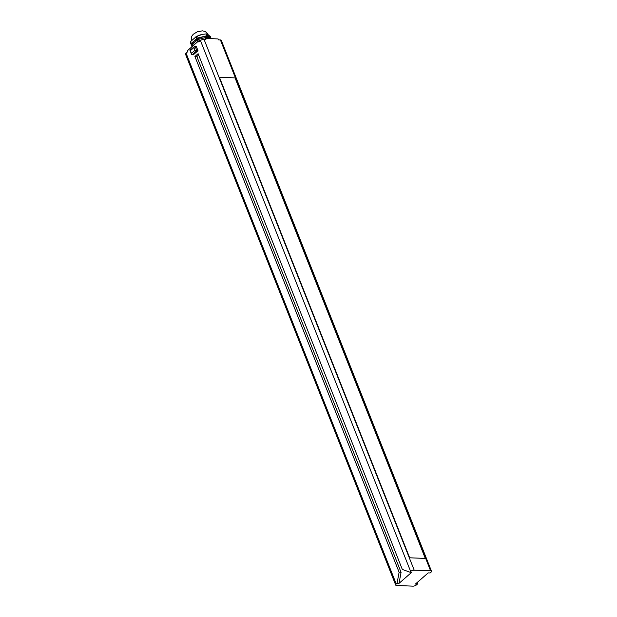 <?xml version="1.0" encoding="UTF-8"?>
<svg xmlns="http://www.w3.org/2000/svg" width="617" height="617" viewBox="0 0 617 617"><rect width="100%" height="100%" fill="white"/><g stroke="black" fill="none" stroke-linecap="round" stroke-linejoin="round"><path stroke-width="0.93" d="M398.998 583.381L397.047 583.304L396.245 583.998A2.684 1.064 158.4 0 0 395.705 585.07A2.684 1.064 158.4 0 0 396.6 585.479L413.004 586.15A2.684 1.064 158.4 0 0 416.56 584.839L417.354 584.137L415.403 584.06L428.19 572.9L430.142 572.977L430.944 572.283A2.684 1.064 158.4 0 0 431.484 571.211A2.684 1.064 158.4 0 0 430.589 570.802L414.184 570.131A2.684 1.064 158.4 0 0 410.629 571.442L409.835 572.144L411.786 572.221L398.998 583.381L401.073 572.337L196.869 56.563L198.635 55.021M397.047 583.304L399.122 572.252L401.073 572.337M410.629 571.442L200.44 40.575L198.844 41.964L198.481 41.054L187.298 50.818L187.661 51.735L186.056 53.131A2.684 1.064 -21.6 0 0 185.516 54.196L395.705 585.07M399.122 572.252L194.918 56.486L198.111 53.694L402.323 569.46L409.835 572.144M198.003 50.71L196.831 50.656L195.018 46.082L196.191 46.128L198.003 50.71L193.206 54.89L191.586 54.45M430.589 570.802L220.4 39.928A2.684 1.064 -21.6 0 1 221.295 40.336L431.484 571.211M220.4 39.928L218.449 39.85L218.086 38.933L205.584 38.424L205.947 39.334L203.996 39.257A2.684 1.064 -21.6 0 0 200.44 40.575M417.354 584.137L417.755 582.001M205.584 38.424L204.597 39.28M198.481 41.054L199.831 41.108M200.348 40.66A9.656 3.833 158.4 0 0 199.368 41.084M196.854 42.473A9.656 3.833 158.4 0 0 195.111 43.776A9.656 3.833 158.4 0 0 193.846 45.095M209.132 38.57L209.078 38.524A10.728 4.257 158.4 0 0 207.944 38.478L207.798 38.509M200.841 40.267L199.26 40.668A10.728 4.257 158.4 0 0 197.895 41.339L192.319 46.206A10.728 4.257 158.4 0 0 192.188 46.545M210.243 38.616L208.538 37.151L209.078 38.524M206.857 35.724L206.132 33.896A10.728 4.257 158.4 0 1 206.718 33.904A10.728 4.257 -21.6 0 1 207.266 33.943L210.382 36.619L211.107 38.447L207.991 35.778A10.728 4.257 158.4 0 0 206.857 35.724L198.173 37.915A10.728 4.257 158.4 0 0 196.808 38.593L191.231 43.46A10.728 4.257 158.4 0 0 191 44.185L191.771 44.848A10.728 4.257 158.4 0 0 191.54 45.558L191.995 46.715M207.266 33.943L207.991 35.778M208.538 37.151A10.728 4.257 -21.6 0 0 207.405 37.097L207.944 38.478M207.405 37.097L198.72 39.295A10.728 4.257 158.4 0 0 197.347 39.966L197.895 41.339M198.72 39.295L199.26 40.668M197.347 39.966L191.779 44.833L192.319 46.206M209.549 38.015L209.525 37.961A9.116 3.617 -21.6 0 0 206.487 36.573A9.116 3.617 158.4 0 0 197.263 39.102A9.116 3.617 158.4 0 0 192.473 44.223M206.132 33.896L202.222 34.421L197.448 36.087A10.728 4.257 158.4 0 0 196.083 36.765L196.808 38.593M197.448 36.087L198.173 37.915M196.083 36.765L190.506 41.632A10.728 4.257 158.4 0 0 190.275 42.357L191 44.185M190.506 41.632L191.231 43.46M202.121 34.444A9.116 3.617 158.4 0 0 202.014 34.467A9.116 3.617 158.4 0 0 195.658 36.989L195.288 37.205M194.918 56.486L196.869 56.563M190.229 50.27L192.041 54.844L196.831 50.656L195.049 50.27L193.962 47.524L195.018 46.082L189.967 50.301M219.421 77.256L409.68 557.791L425.306 558.431L235.046 77.896L219.421 77.256M396.245 583.998L186.056 53.131M414.184 570.131L203.996 39.257M191.532 53.34L195.049 50.27M193.962 47.524L190.445 50.594M207.998 34.344L206.479 32.423L204.62 31.297L202.337 30.85L197.247 31.829L193.283 34.243L191.602 36.418L191.17 40.799M189.959 50.339L191.578 54.419"/></g></svg>

